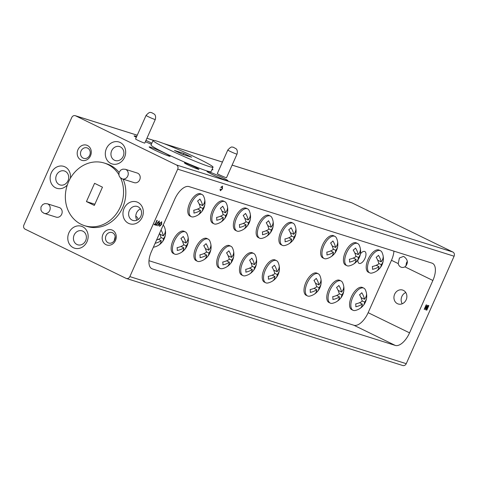 <?xml version="1.0" encoding="UTF-8"?>
<svg xmlns="http://www.w3.org/2000/svg" width="478" height="478" viewBox="0 0 478 478"><rect width="100%" height="100%" fill="white"/><g stroke="black" fill="none" stroke-linecap="round" stroke-linejoin="round"><path stroke-width="0.72" d="M357.92 259.96A6.578 3.161 116 0 0 359.056 263.342A6.578 3.161 116 0 0 359.265 263.432A6.578 3.161 116 0 0 364.881 258.604A6.578 3.161 116 0 0 364.816 251.518A6.578 3.161 116 0 0 364.606 251.434A6.578 3.161 116 0 0 360.406 253.89M204.96 203.21A14.824 14.824 0 0 0 203.64 196.261A12.309 5.921 116 0 0 202.063 194.528A12.309 5.921 116 0 0 201.662 194.373A12.309 5.921 116 0 0 190.973 203.801A12.309 5.921 116 0 0 191.272 216.665A12.309 5.921 116 0 0 191.672 216.821A12.309 5.921 116 0 0 193.608 216.839A14.824 14.824 0 0 0 200.186 213.343A12.099 8.018 -3.1 0 0 200.975 212.519A14.728 8.455 -131.4 0 0 201.405 212.077A14.728 8.455 -131.4 0 0 202.786 208.438A14.722 9.757 -3.1 0 0 204.901 203.975A14.722 9.757 -3.1 0 0 204.931 203.604A12.028 6.907 -131.4 0 0 204.96 203.21A12.028 6.907 -131.4 0 0 204.745 200.778A14.687 9.733 176.9 0 1 202.606 205.612A14.728 8.455 -131.4 0 0 199.882 199.045A11.615 7.702 176.9 0 1 197.569 201.029A14.687 8.431 48.6 0 1 200.306 207.595A14.687 9.733 176.9 0 1 193.733 210.242A11.801 6.776 48.6 0 1 193.919 213.074A14.722 9.757 -3.1 0 0 200.485 210.422A14.687 8.431 48.6 0 1 198.663 214.502A12.099 8.018 -3.1 0 0 200.186 213.343M202.063 194.528L200.766 193.901A12.309 5.921 116 0 0 200.372 193.739A12.309 5.921 116 0 0 189.862 202.774A12.309 5.921 116 0 0 189.981 216.032L191.272 216.665M227.737 210.32A14.824 14.824 0 0 0 226.417 203.431A12.309 5.921 116 0 0 224.833 201.704A12.309 5.921 116 0 0 224.439 201.549A12.309 5.921 116 0 0 213.75 210.977A12.309 5.921 116 0 0 214.048 223.835A12.309 5.921 116 0 0 214.443 223.997A12.309 5.921 116 0 0 216.385 224.015A14.824 14.824 0 0 0 222.903 220.567A12.075 8.001 -3.1 0 0 223.752 219.689A14.722 8.455 -131.4 0 0 224.212 219.217A14.722 8.455 -131.4 0 0 225.58 215.614A14.716 9.757 -3.1 0 0 227.671 211.198A14.716 9.757 -3.1 0 0 227.701 210.774A12.004 6.889 -131.4 0 0 227.737 210.32A12.004 6.889 -131.4 0 0 227.528 207.948A14.693 9.739 176.9 0 1 225.407 212.794A14.722 8.455 -131.4 0 0 222.7 206.233A11.645 7.72 176.9 0 1 220.394 208.223A14.693 8.431 48.6 0 1 223.112 214.783A14.693 9.739 176.9 0 1 216.558 217.436A11.831 6.788 48.6 0 1 216.737 220.262A14.716 9.757 -3.1 0 0 223.28 217.604A14.693 8.431 48.6 0 1 221.445 221.678A12.075 8.001 -3.1 0 0 222.903 220.567M224.833 201.704L223.543 201.071A12.309 5.921 116 0 0 223.148 200.915A12.309 5.921 116 0 0 212.638 209.944A12.309 5.921 116 0 0 212.758 223.208L214.048 223.835M188.302 240.625A14.824 14.824 0 0 0 186.982 233.676A12.309 5.921 116 0 0 185.398 231.944A12.309 5.921 116 0 0 185.004 231.788A12.309 5.921 116 0 0 174.315 241.217A12.309 5.921 116 0 0 174.613 254.081A12.309 5.921 116 0 0 175.014 254.236A12.309 5.921 116 0 0 176.95 254.26A14.824 14.824 0 0 0 183.528 250.759A12.099 8.018 -3.1 0 0 184.317 249.934A14.728 8.455 -131.4 0 0 184.747 249.492A14.728 8.455 -131.4 0 0 186.127 245.853A14.722 9.757 -3.1 0 0 188.242 241.39A14.722 9.757 -3.1 0 0 188.272 241.02A12.028 6.907 -131.4 0 0 188.302 240.625A12.028 6.907 -131.4 0 0 188.087 238.193A14.687 9.733 176.9 0 1 185.948 243.027A14.728 8.455 -131.4 0 0 183.223 236.461A11.615 7.702 176.9 0 1 180.911 238.444A14.687 8.431 48.6 0 1 183.648 245.011A14.687 9.733 176.9 0 1 177.075 247.658A11.801 6.776 48.6 0 1 177.26 250.49A14.722 9.757 -3.1 0 0 183.821 247.843A14.687 8.431 48.6 0 1 182.004 251.918A12.099 8.018 -3.1 0 0 183.528 250.759M185.398 231.944L184.108 231.316A12.309 5.921 116 0 0 183.713 231.155A12.309 5.921 116 0 0 173.203 240.189A12.309 5.921 116 0 0 173.323 253.448L174.613 254.081M211.079 247.735A14.824 14.824 0 0 0 209.758 240.846A12.309 5.921 116 0 0 208.175 239.12A12.309 5.921 116 0 0 207.781 238.964A12.309 5.921 116 0 0 197.091 248.393A12.309 5.921 116 0 0 197.39 261.251A12.309 5.921 116 0 0 197.784 261.412A12.309 5.921 116 0 0 199.726 261.43A14.824 14.824 0 0 0 206.245 257.983A12.075 8.001 -3.1 0 0 207.094 257.104A14.722 8.455 -131.4 0 0 207.554 256.632A14.722 8.455 -131.4 0 0 208.922 253.035A14.716 9.757 -3.1 0 0 211.013 248.614A14.716 9.757 -3.1 0 0 211.043 248.19A12.004 6.889 -131.4 0 0 211.079 247.735A12.004 6.889 -131.4 0 0 210.87 245.363A14.693 9.739 176.9 0 1 208.749 250.209A14.722 8.455 -131.4 0 0 206.042 243.655A11.645 7.72 176.9 0 1 203.736 245.638A14.693 8.431 48.6 0 1 206.454 252.199A14.693 9.739 176.9 0 1 199.9 254.852A11.831 6.788 48.6 0 1 200.079 257.678A14.716 9.757 -3.1 0 0 206.621 255.025A14.693 8.431 48.6 0 1 204.787 259.094A12.075 8.001 -3.1 0 0 206.245 257.983M208.175 239.12L206.884 238.486A12.309 5.921 116 0 0 206.49 238.331A12.309 5.921 116 0 0 195.98 247.359A12.309 5.921 116 0 0 196.1 260.624L197.39 261.251M233.862 254.858A14.824 14.824 0 0 0 232.529 248.022A12.309 5.921 116 0 0 230.952 246.295A12.309 5.921 116 0 0 230.557 246.134A12.309 5.921 116 0 0 219.862 255.569A12.309 5.921 116 0 0 220.167 268.427A12.309 5.921 116 0 0 220.561 268.582A12.309 5.921 116 0 0 222.503 268.606A14.824 14.824 0 0 0 228.974 265.2A12.052 7.989 -3.1 0 0 229.864 264.274A14.722 8.449 -131.4 0 0 230.354 263.778A14.722 8.449 -131.4 0 0 231.711 260.211A14.716 9.751 -3.1 0 0 233.784 255.826A14.716 9.751 -3.1 0 0 233.82 255.36A11.98 6.877 -131.4 0 0 233.862 254.858A11.98 6.877 -131.4 0 0 233.652 252.539A14.699 9.739 176.9 0 1 231.543 257.385A14.722 8.449 -131.4 0 0 228.848 250.836A11.669 7.738 176.9 0 1 226.554 252.832A14.699 8.437 48.6 0 1 229.255 259.381A14.699 9.739 176.9 0 1 222.718 262.04A11.854 6.806 48.6 0 1 222.885 264.866A14.716 9.751 -3.1 0 0 229.416 262.201A14.699 8.437 48.6 0 1 227.57 266.27A12.052 7.989 -3.1 0 0 228.974 265.2M230.952 246.295L229.655 245.662A12.309 5.921 116 0 0 229.261 245.507A12.309 5.921 116 0 0 218.757 254.535A12.309 5.921 116 0 0 218.87 267.8L220.167 268.427M250.52 217.442A14.824 14.824 0 0 0 249.187 210.607A12.309 5.921 116 0 0 247.61 208.88A12.309 5.921 116 0 0 247.216 208.719A12.309 5.921 116 0 0 236.526 218.153A12.309 5.921 116 0 0 236.825 231.011A12.309 5.921 116 0 0 237.219 231.167A12.309 5.921 116 0 0 239.161 231.191A14.824 14.824 0 0 0 245.632 227.785A12.052 7.989 -3.1 0 0 246.523 226.859A14.722 8.449 -131.4 0 0 247.012 226.363A14.722 8.449 -131.4 0 0 248.369 222.796A14.716 9.751 -3.1 0 0 250.442 218.41A14.716 9.751 -3.1 0 0 250.478 217.944A11.98 6.877 -131.4 0 0 250.52 217.442A11.98 6.877 -131.4 0 0 250.311 215.124A14.699 9.739 176.9 0 1 248.202 219.97A14.722 8.449 -131.4 0 0 245.507 213.421A11.669 7.738 176.9 0 1 243.212 215.411A14.699 8.437 48.6 0 1 245.913 221.965A14.699 9.739 176.9 0 1 239.376 224.624A11.854 6.806 48.6 0 1 239.544 227.45A14.716 9.751 -3.1 0 0 246.074 224.785A14.699 8.437 48.6 0 1 244.228 228.854A12.052 7.989 -3.1 0 0 245.632 227.785M247.61 208.88L246.313 208.247A12.309 5.921 116 0 0 245.919 208.091A12.309 5.921 116 0 0 235.415 217.12A12.309 5.921 116 0 0 235.529 230.384L236.825 231.011M383.374 259.166A14.824 14.824 0 0 0 382.041 252.456A12.309 5.921 116 0 0 380.464 250.723A12.309 5.921 116 0 0 380.07 250.568A12.309 5.921 116 0 0 369.56 259.596A12.309 5.921 116 0 0 369.679 272.86A12.309 5.921 116 0 0 370.074 273.016A12.309 5.921 116 0 0 372.015 273.04A14.824 14.824 0 0 0 378.379 269.729A12.004 7.959 -3.1 0 0 379.377 268.702A14.71 8.449 -131.4 0 0 379.92 268.146A14.71 8.449 -131.4 0 0 381.253 264.651A14.704 9.745 -3.1 0 0 383.284 260.349A14.704 9.745 -3.1 0 0 383.326 259.787A11.926 6.847 -131.4 0 0 383.374 259.166A11.926 6.847 -131.4 0 0 383.177 256.967A14.704 9.745 176.9 0 1 381.103 261.836A14.71 8.449 -131.4 0 0 378.445 255.306A11.723 7.773 176.9 0 1 376.162 257.301A14.704 8.443 48.6 0 1 378.827 263.832A14.704 9.745 176.9 0 1 372.326 266.515A11.902 6.835 48.6 0 1 372.476 269.329A14.704 9.745 -3.1 0 0 378.976 266.652A14.704 8.443 48.6 0 1 377.1 270.697A12.004 7.959 -3.1 0 0 378.379 269.729M380.464 250.723L379.168 250.096A12.309 5.921 116 0 0 378.773 249.94A12.309 5.921 116 0 0 368.269 258.968A12.309 5.921 116 0 0 368.383 272.233L369.679 272.86M360.591 252.235A14.824 14.824 0 0 0 359.271 245.28A12.309 5.921 116 0 0 357.687 243.553A12.309 5.921 116 0 0 357.293 243.392A12.309 5.921 116 0 0 346.604 252.826A12.309 5.921 116 0 0 346.903 265.684A12.309 5.921 116 0 0 347.297 265.846A12.309 5.921 116 0 0 349.239 265.864A14.824 14.824 0 0 0 355.823 262.362A12.105 8.024 -3.1 0 0 356.606 261.544A14.728 8.455 -131.4 0 0 357.036 261.108A14.728 8.455 -131.4 0 0 358.416 257.463A14.722 9.757 -3.1 0 0 360.531 252.987A14.722 9.757 -3.1 0 0 360.561 252.629A12.028 6.907 -131.4 0 0 360.591 252.235A12.028 6.907 -131.4 0 0 360.376 249.797A14.687 9.733 176.9 0 1 358.237 254.631A14.728 8.455 -131.4 0 0 355.507 248.064A11.615 7.702 176.9 0 1 353.194 250.048A14.687 8.431 48.6 0 1 355.931 256.62A14.687 9.733 176.9 0 1 349.358 259.261A11.801 6.776 48.6 0 1 349.543 262.093A14.722 9.757 -3.1 0 0 356.11 259.446A14.687 8.431 48.6 0 1 354.294 263.527A12.105 8.024 -3.1 0 0 355.823 262.362M357.687 243.553L356.397 242.92A12.309 5.921 116 0 0 356.002 242.764A12.309 5.921 116 0 0 345.492 251.792A12.309 5.921 116 0 0 345.612 265.057L346.903 265.684M337.827 244.82A14.824 14.824 0 0 0 336.494 238.11A12.309 5.921 116 0 0 334.917 236.377A12.309 5.921 116 0 0 334.516 236.222A12.309 5.921 116 0 0 324.012 245.25A12.309 5.921 116 0 0 324.132 258.514A12.309 5.921 116 0 0 324.526 258.67A12.309 5.921 116 0 0 326.462 258.688A14.824 14.824 0 0 0 332.825 255.383A12.004 7.959 -3.1 0 0 333.829 254.35A14.71 8.449 -131.4 0 0 334.373 253.8A14.71 8.449 -131.4 0 0 335.705 250.305A14.704 9.745 -3.1 0 0 337.737 246.003A14.704 9.745 -3.1 0 0 337.779 245.435A11.926 6.847 -131.4 0 0 337.827 244.82A11.926 6.847 -131.4 0 0 337.629 242.621A14.704 9.745 176.9 0 1 335.556 247.484A14.71 8.449 -131.4 0 0 332.891 240.954A11.723 7.773 176.9 0 1 330.615 242.955A14.704 8.443 48.6 0 1 333.274 249.486A14.704 9.745 176.9 0 1 326.773 252.169A11.902 6.835 48.6 0 1 326.928 254.983A14.704 9.745 -3.1 0 0 333.429 252.3A14.704 8.443 48.6 0 1 331.547 256.351A12.004 7.959 -3.1 0 0 332.825 255.383M334.917 236.377L333.62 235.75A12.309 5.921 116 0 0 333.226 235.588A12.309 5.921 116 0 0 322.716 244.622A12.309 5.921 116 0 0 322.835 257.881L324.132 258.514M296.067 231.824A14.824 14.824 0 0 0 294.741 224.953A12.309 5.921 116 0 0 293.157 223.226A12.309 5.921 116 0 0 292.763 223.071A12.309 5.921 116 0 0 282.074 232.499A12.309 5.921 116 0 0 282.373 245.357A12.309 5.921 116 0 0 282.767 245.519A12.309 5.921 116 0 0 284.709 245.537A14.824 14.824 0 0 0 291.216 242.101A12.069 8.001 -3.1 0 0 292.076 241.211A14.722 8.455 -131.4 0 0 292.542 240.733A14.722 8.455 -131.4 0 0 293.91 237.142A14.716 9.751 -3.1 0 0 295.996 232.726A14.716 9.751 -3.1 0 0 296.025 232.296A11.998 6.883 -131.4 0 0 296.067 231.824A11.998 6.883 -131.4 0 0 295.852 229.47A14.693 9.739 176.9 0 1 293.737 234.316A14.722 8.455 -131.4 0 0 291.036 227.761A11.651 7.726 176.9 0 1 288.73 229.751A14.693 8.437 48.6 0 1 291.443 236.305A14.693 9.739 176.9 0 1 284.894 238.964A11.836 6.794 48.6 0 1 285.067 241.79A14.716 9.751 -3.1 0 0 291.61 239.131A14.693 8.437 48.6 0 1 289.776 243.2A12.069 8.001 -3.1 0 0 291.216 242.101M293.157 223.226L291.867 222.593A12.309 5.921 116 0 0 291.472 222.437A12.309 5.921 116 0 0 280.962 231.466A12.309 5.921 116 0 0 281.082 244.73L282.373 245.357M273.302 224.343A14.824 14.824 0 0 0 271.964 217.783A12.309 5.921 116 0 0 270.387 216.05A12.309 5.921 116 0 0 269.992 215.895A12.309 5.921 116 0 0 259.201 225.538A12.309 5.921 116 0 0 259.602 238.187A12.309 5.921 116 0 0 259.996 238.343A12.309 5.921 116 0 0 261.938 238.367A14.824 14.824 0 0 0 268.05 235.272A11.896 7.881 -3.1 0 0 269.257 234.047A14.704 8.443 -131.4 0 0 269.909 233.395A14.704 8.443 -131.4 0 0 271.205 230.032A14.687 9.733 -3.1 0 0 273.183 225.879A14.687 9.733 -3.1 0 0 273.237 225.144A11.866 6.812 -131.4 0 0 273.302 224.343A11.866 6.812 -131.4 0 0 273.123 222.348A14.722 9.757 176.9 0 1 271.086 227.229A14.704 8.443 -131.4 0 0 268.505 220.734A11.836 7.845 176.9 0 1 266.246 222.742A14.716 8.449 48.6 0 1 268.827 229.237A14.722 9.757 176.9 0 1 262.368 231.938A11.962 6.865 48.6 0 1 262.482 234.734A14.687 9.733 -3.1 0 0 268.947 232.039A14.716 8.449 48.6 0 1 266.999 236.054A11.896 7.881 -3.1 0 0 268.05 235.272M270.387 216.05L269.09 215.423A12.309 5.921 116 0 0 268.696 215.261A12.309 5.921 116 0 0 258.186 224.296A12.309 5.921 116 0 0 258.305 237.554L259.602 238.187M256.644 261.759A14.824 14.824 0 0 0 255.306 255.198A12.309 5.921 116 0 0 253.728 253.465A12.309 5.921 116 0 0 253.334 253.31A12.309 5.921 116 0 0 242.543 262.954A12.309 5.921 116 0 0 242.944 275.603A12.309 5.921 116 0 0 243.338 275.758A12.309 5.921 116 0 0 245.28 275.782A14.824 14.824 0 0 0 251.392 272.687A11.896 7.881 -3.1 0 0 252.599 271.462A14.704 8.443 -131.4 0 0 253.25 270.811A14.704 8.443 -131.4 0 0 254.547 267.447A14.687 9.733 -3.1 0 0 256.525 263.294A14.687 9.733 -3.1 0 0 256.578 262.559A11.866 6.812 -131.4 0 0 256.644 261.759A11.866 6.812 -131.4 0 0 256.465 259.763A14.722 9.757 176.9 0 1 254.427 264.645A14.704 8.443 -131.4 0 0 251.84 258.15A11.836 7.845 176.9 0 1 249.588 260.157A14.716 8.449 48.6 0 1 252.169 266.652A14.722 9.757 176.9 0 1 245.71 269.353A11.962 6.865 48.6 0 1 245.823 272.149A14.687 9.733 -3.1 0 0 252.288 269.455A14.716 8.449 48.6 0 1 250.341 273.47A11.896 7.881 -3.1 0 0 251.392 272.687M253.728 253.465L252.432 252.838A12.309 5.921 116 0 0 252.037 252.677A12.309 5.921 116 0 0 241.527 261.711A12.309 5.921 116 0 0 241.647 274.969L242.944 275.603M279.409 269.239A14.824 14.824 0 0 0 278.082 262.368A12.309 5.921 116 0 0 276.499 260.641A12.309 5.921 116 0 0 276.105 260.486A12.309 5.921 116 0 0 265.415 269.915A12.309 5.921 116 0 0 265.714 282.773A12.309 5.921 116 0 0 266.109 282.934A12.309 5.921 116 0 0 268.05 282.952A14.824 14.824 0 0 0 274.557 279.516A12.069 8.001 -3.1 0 0 275.418 278.626A14.722 8.455 -131.4 0 0 275.884 278.148A14.722 8.455 -131.4 0 0 277.252 274.557A14.716 9.751 -3.1 0 0 279.337 270.148A14.716 9.751 -3.1 0 0 279.367 269.712A11.998 6.883 -131.4 0 0 279.409 269.239A11.998 6.883 -131.4 0 0 279.194 266.885A14.693 9.739 176.9 0 1 277.079 271.731A14.722 8.455 -131.4 0 0 274.378 265.176A11.651 7.726 176.9 0 1 272.072 267.166A14.693 8.437 48.6 0 1 274.784 273.721A14.693 9.739 176.9 0 1 268.236 276.38A11.836 6.794 48.6 0 1 268.409 279.206A14.716 9.751 -3.1 0 0 274.952 276.547A14.693 8.437 48.6 0 1 273.117 280.616A12.069 8.001 -3.1 0 0 274.557 279.516M276.499 260.641L275.209 260.008A12.309 5.921 116 0 0 274.814 259.853A12.309 5.921 116 0 0 264.304 268.881A12.309 5.921 116 0 0 264.424 282.145L265.714 282.773M321.168 282.235A14.824 14.824 0 0 0 319.836 275.525A12.309 5.921 116 0 0 318.258 273.792A12.309 5.921 116 0 0 317.858 273.637A12.309 5.921 116 0 0 307.354 282.665A12.309 5.921 116 0 0 307.474 295.93A12.309 5.921 116 0 0 307.868 296.085A12.309 5.921 116 0 0 309.804 296.103A14.824 14.824 0 0 0 316.167 292.799A12.004 7.959 -3.1 0 0 317.171 291.765A14.71 8.449 -131.4 0 0 317.715 291.216A14.71 8.449 -131.4 0 0 319.047 287.72A14.704 9.745 -3.1 0 0 321.079 283.418A14.704 9.745 -3.1 0 0 321.12 282.851A11.926 6.847 -131.4 0 0 321.168 282.235A11.926 6.847 -131.4 0 0 320.965 280.036A14.704 9.745 176.9 0 1 318.892 284.9A14.71 8.449 -131.4 0 0 316.233 278.369A11.723 7.773 176.9 0 1 313.956 280.371A14.704 8.443 48.6 0 1 316.615 286.902A14.704 9.745 176.9 0 1 310.114 289.584A11.902 6.835 48.6 0 1 310.27 292.399A14.704 9.745 -3.1 0 0 316.771 289.716A14.704 8.443 48.6 0 1 314.888 293.767A12.004 7.959 -3.1 0 0 316.167 292.799M318.258 273.792L316.962 273.165A12.309 5.921 116 0 0 316.567 273.004A12.309 5.921 116 0 0 306.057 282.038A12.309 5.921 116 0 0 306.177 295.296L307.474 295.93M343.933 289.65A14.824 14.824 0 0 0 342.612 282.695A12.309 5.921 116 0 0 341.029 280.968A12.309 5.921 116 0 0 340.635 280.807A12.309 5.921 116 0 0 329.945 290.242A12.309 5.921 116 0 0 330.244 303.1A12.309 5.921 116 0 0 330.639 303.261A12.309 5.921 116 0 0 332.58 303.279A14.824 14.824 0 0 0 339.165 299.778A12.105 8.024 -3.1 0 0 339.948 298.959A14.728 8.455 -131.4 0 0 340.378 298.523A14.728 8.455 -131.4 0 0 341.758 294.878A14.722 9.757 -3.1 0 0 343.873 290.403A14.722 9.757 -3.1 0 0 343.903 290.044A12.028 6.907 -131.4 0 0 343.933 289.65A12.028 6.907 -131.4 0 0 343.718 287.212A14.687 9.733 176.9 0 1 341.579 292.046A14.728 8.455 -131.4 0 0 338.848 285.48A11.615 7.702 176.9 0 1 336.536 287.463A14.687 8.431 48.6 0 1 339.272 294.036A14.687 9.733 176.9 0 1 332.7 296.677A11.801 6.776 48.6 0 1 332.885 299.509A14.722 9.757 -3.1 0 0 339.452 296.862A14.687 8.431 48.6 0 1 337.635 300.943A12.105 8.024 -3.1 0 0 339.165 299.778M341.029 280.968L339.739 280.335A12.309 5.921 116 0 0 339.344 280.18A12.309 5.921 116 0 0 328.834 289.208A12.309 5.921 116 0 0 328.954 302.472L330.244 303.1M366.716 296.581A14.824 14.824 0 0 0 365.383 289.871A12.309 5.921 116 0 0 363.806 288.138A12.309 5.921 116 0 0 363.411 287.983A12.309 5.921 116 0 0 352.901 297.011A12.309 5.921 116 0 0 353.021 310.276A12.309 5.921 116 0 0 353.415 310.431A12.309 5.921 116 0 0 355.357 310.455A14.824 14.824 0 0 0 361.721 307.151A12.004 7.959 -3.1 0 0 362.718 306.117A14.71 8.449 -131.4 0 0 363.262 305.562A14.71 8.449 -131.4 0 0 364.595 302.066A14.704 9.745 -3.1 0 0 366.626 297.77A14.704 9.745 -3.1 0 0 366.668 297.202A11.926 6.847 -131.4 0 0 366.716 296.581A11.926 6.847 -131.4 0 0 366.518 294.388A14.704 9.745 176.9 0 1 364.445 299.252A14.71 8.449 -131.4 0 0 361.786 292.721A11.723 7.773 176.9 0 1 359.504 294.717A14.704 8.443 48.6 0 1 362.169 301.248A14.704 9.745 176.9 0 1 355.668 303.93A11.902 6.835 48.6 0 1 355.817 306.745A14.704 9.745 -3.1 0 0 362.318 304.068A14.704 8.443 48.6 0 1 360.442 308.113A12.004 7.959 -3.1 0 0 361.721 307.151M363.806 288.138L362.509 287.511A12.309 5.921 116 0 0 362.115 287.356A12.309 5.921 116 0 0 351.611 296.384A12.309 5.921 116 0 0 351.724 309.648L353.021 310.276M402.237 303.775A7.307 6.387 107.5 0 1 405.78 292.536M397.439 303.679A7.307 6.387 107.5 0 1 394.47 294.651A7.307 6.387 107.5 0 1 402.601 290.05A7.307 6.387 107.5 0 1 403.372 290.361A7.307 6.387 107.5 0 1 406.342 299.389A7.307 6.387 107.5 0 1 398.21 303.984A7.307 6.387 107.5 0 1 397.439 303.679M406.192 265.804A5.491 4.804 107.5 0 1 407.322 261.323M398.246 263.599L399.387 258.036L403.426 256.405L403.988 256.632C408.122 259.865 408.433 263.27 404.914 266.849A5.491 4.804 107.5 0 1 401.353 267.274A5.491 4.804 107.5 0 1 400.773 267.041A5.491 4.804 107.5 0 1 398.246 263.599L391.476 260.301A16.413 7.893 116 0 0 393.932 251.141M137.813 202.361A11.49 10.05 -72.5 0 0 124.089 208.42A11.49 10.05 -72.5 0 0 128.486 223.31A11.49 10.05 -72.5 0 0 142.205 217.251A11.49 10.05 -72.5 0 0 137.813 202.361M138.052 206.783A7.307 6.387 -72.5 0 0 137.282 206.478A7.307 6.387 -72.5 0 0 129.15 211.079A7.307 6.387 -72.5 0 0 132.119 220.107A7.307 6.387 -72.5 0 0 132.89 220.412A7.307 6.387 -72.5 0 0 141.022 215.811A7.307 6.387 -72.5 0 0 138.052 206.783M140.454 208.958A7.307 6.387 -72.5 0 0 136.917 220.197M120.145 142.48A11.49 10.05 -72.5 0 0 106.427 148.544A11.49 10.05 -72.5 0 0 110.818 163.434A11.49 10.05 -72.5 0 0 124.543 157.37A11.49 10.05 -72.5 0 0 120.145 142.48M120.384 146.907A7.307 6.387 -72.5 0 0 119.614 146.603A7.307 6.387 -72.5 0 0 111.482 151.203A7.307 6.387 -72.5 0 0 114.451 160.232A7.307 6.387 -72.5 0 0 115.222 160.536A7.307 6.387 -72.5 0 0 123.36 155.936A7.307 6.387 -72.5 0 0 120.384 146.907M70.368 178.246A11.49 10.05 -72.5 0 0 64.966 166.864A11.49 10.05 -72.5 0 0 51.248 172.928A11.49 10.05 -72.5 0 0 55.639 187.818A11.49 10.05 -72.5 0 0 67.32 184.956M65.205 171.291A7.307 6.387 -72.5 0 0 64.434 170.987A7.307 6.387 -72.5 0 0 56.302 175.587A7.307 6.387 -72.5 0 0 59.272 184.61A7.307 6.387 -72.5 0 0 60.043 184.92A7.307 6.387 -72.5 0 0 68.175 180.32A7.307 6.387 -72.5 0 0 65.205 171.291M82.634 226.739A11.49 10.05 -72.5 0 0 68.91 232.804A11.49 10.05 -72.5 0 0 73.307 247.694A11.49 10.05 -72.5 0 0 87.026 241.629A11.49 10.05 -72.5 0 0 82.634 226.739M82.867 231.167A7.307 6.387 -72.5 0 0 82.097 230.862A7.307 6.387 -72.5 0 0 73.965 235.463A7.307 6.387 -72.5 0 0 76.94 244.485A7.307 6.387 -72.5 0 0 77.711 244.796A7.307 6.387 -72.5 0 0 85.843 240.195A7.307 6.387 -72.5 0 0 82.867 231.167M105.991 244.676A7.947 6.955 107.5 0 1 102.949 234.375A7.947 6.955 107.5 0 1 112.444 230.181A7.947 6.955 107.5 0 1 115.485 240.482A7.947 6.955 107.5 0 1 105.991 244.676M112.581 232.774A5.491 4.804 -72.5 0 0 112.001 232.547A5.491 4.804 -72.5 0 0 105.889 236.007A5.491 4.804 -72.5 0 0 108.124 242.794A5.491 4.804 -72.5 0 0 108.703 243.027A5.491 4.804 -72.5 0 0 114.822 239.568A5.491 4.804 -72.5 0 0 112.581 232.774M81.009 159.999A7.947 6.955 107.5 0 1 77.968 149.698A7.947 6.955 107.5 0 1 87.462 145.503A7.947 6.955 107.5 0 1 90.503 155.804A7.947 6.955 107.5 0 1 81.009 159.999M87.599 148.096A5.491 4.804 -72.5 0 0 87.02 147.869A5.491 4.804 -72.5 0 0 80.907 151.329A5.491 4.804 -72.5 0 0 83.142 158.116A5.491 4.804 -72.5 0 0 83.722 158.349A5.491 4.804 -72.5 0 0 89.834 154.89A5.491 4.804 -72.5 0 0 87.599 148.096M115.174 236.598L114.17 240.822M47.268 203.753L44.777 203.622L42.667 204.59L40.971 207.022L40.947 210.057L42.064 211.999L44.239 213.373L56.195 217.137A5.043 4.41 -72.5 0 0 61.805 213.965A5.043 4.41 -72.5 0 0 59.756 207.733A5.043 4.41 -72.5 0 0 59.224 207.524L47.268 203.753A5.043 4.41 107.5 0 1 47.8 203.969A5.043 4.41 107.5 0 1 49.849 210.201A5.043 4.41 107.5 0 1 44.239 213.373A5.043 4.41 107.5 0 1 43.707 213.158M125.302 169.272L122.81 169.14L120.707 170.102L119.004 172.54L118.986 175.575L120.103 177.511L122.272 178.892L134.228 182.656A5.043 4.41 -72.5 0 0 139.845 179.483A5.043 4.41 -72.5 0 0 137.789 173.251A5.043 4.41 -72.5 0 0 137.258 173.042L125.302 169.272A5.043 4.41 107.5 0 1 125.834 169.487A5.043 4.41 107.5 0 1 127.889 175.713A5.043 4.41 107.5 0 1 122.272 178.892A5.043 4.41 107.5 0 1 121.741 178.676M222.784 177.744A11.49 0.723 24 0 0 212.095 173.012A11.49 0.723 24 0 0 206.974 171.453A11.49 0.723 24 0 0 212.154 174.398A11.49 0.723 24 0 0 227.928 180.78A11.49 0.723 24 0 0 222.784 177.744M151.843 143.203A11.49 0.723 24 0 0 149.937 142.253A11.49 0.723 24 0 0 145.975 140.395M136.66 136.535A11.49 0.723 24 0 0 134.127 135.955A11.49 0.723 24 0 0 136.29 137.365M164.994 153.271A11.49 0.723 24 0 0 154.298 148.533A11.49 0.723 24 0 0 149.184 146.973A11.49 0.723 24 0 0 154.364 149.919A11.49 0.723 24 0 0 170.132 156.3A11.49 0.723 24 0 0 164.994 153.271M188.015 164.958A7.947 0.502 -156 0 1 184.43 162.914A7.947 0.502 -156 0 1 187.974 163.996A7.947 0.502 -156 0 1 195.365 167.27A7.947 0.502 -156 0 1 198.926 169.367A7.947 0.502 -156 0 1 188.015 164.958M137.849 140.281A5.043 0.317 24 0 0 144.786 143.065L155.278 119.5A5.043 0.317 -156 0 1 148.341 116.716A5.043 0.317 -156 0 1 146.071 115.401L135.579 138.967A5.043 0.317 24 0 0 137.849 140.281M219.581 174.9A5.043 0.317 24 0 0 226.518 177.685L237.01 154.113A5.043 0.317 -156 0 1 230.073 151.329A5.043 0.317 -156 0 1 227.803 150.014L217.311 173.586A5.043 0.317 24 0 0 219.581 174.9M118.777 174.506A32.833 28.71 -72.5 0 0 107.777 164.438A32.833 28.71 -72.5 0 0 104.312 163.058A32.833 28.71 -72.5 0 0 67.762 183.731A32.833 28.71 -72.5 0 0 81.123 224.302A32.833 28.71 -72.5 0 0 84.582 225.682L86.865 226.405A32.833 28.71 -72.5 0 0 118.215 215.088A32.833 28.71 -72.5 0 0 123.115 179.154M119.052 172.397A32.833 28.71 -72.5 0 0 110.054 165.155A32.833 28.71 -72.5 0 0 106.588 163.775L104.312 163.058M84.582 225.682A32.833 28.71 -72.5 0 0 116.082 214.186A32.833 28.71 -72.5 0 0 120.653 178.025M153.056 140.484L151.054 144.971A32.833 2.061 24 0 0 165.866 153.546A32.833 2.061 24 0 0 211.037 171.68L213.039 167.186A32.833 2.061 24 0 0 198.227 158.618A32.833 2.061 24 0 0 153.056 140.484A32.833 2.061 24 0 0 167.862 149.052A32.833 2.061 24 0 0 213.039 167.186M427.655 305.269L427.977 305.37L425.958 309.911L425.617 309.804L426.018 306.069L424.512 309.457L424.189 309.356L426.209 304.815L426.549 304.922L426.149 308.657L427.655 305.269M159.222 220.961L159.228 223.232L158.063 225.843L157.74 225.741L158.887 223.16L158.989 221.553L157.77 222.802L156.617 225.389L156.294 225.281L157.453 222.67L159.335 221.009M159.049 221.577L157.77 222.802M222.449 188.804L222.419 186.097L222.449 188.804L220.364 190.764L220.065 189.163L220.448 189.127L220.615 190.244L222.121 188.702L222.228 186.641L221.075 187.573L220.818 187.322L222.545 186.151M220.364 190.764L222.431 188.798M222.216 186.635L221.063 187.567M152.368 268.911L395.3 345.433A16.413 7.893 116 0 0 409.556 332.855L432.877 280.472A16.413 7.893 116 0 0 432.476 263.324A16.413 7.893 116 0 0 431.951 263.115L189.019 186.593A16.413 7.893 116 0 0 174.763 199.171L151.442 251.553A16.413 7.893 116 0 0 151.843 268.702A16.413 7.893 116 0 0 152.368 268.911L151.353 268.415M129.855 276.619L177.702 169.158A3.232 2.826 -72.5 0 0 176.466 164.97L75.602 115.825A3.232 2.826 -72.5 0 0 75.261 115.688A3.232 2.826 -72.5 0 0 71.748 117.528L23.9 224.995A3.232 2.826 -72.5 0 0 25.137 229.177L126.001 278.321A3.232 2.826 -72.5 0 0 126.341 278.459A3.232 2.826 -72.5 0 0 129.855 276.619L406.252 363.68A3.232 2.826 107.5 0 1 402.739 365.521L126.341 278.459M232.123 165.101L351.659 202.75A3.232 2.826 107.5 0 1 351.999 202.887L452.863 252.031A3.232 2.826 107.5 0 1 454.1 256.22L406.252 363.68M156.898 220.298L157.22 220.4L155.434 224.415L156.175 224.648L155.942 225.174L154.137 224.606L154.37 224.08L155.111 224.313L156.898 220.298M161.618 221.72L161.701 224.331L159.544 226.375L159.491 223.698L161.707 221.756M159.544 226.375L161.701 224.331M428.509 305.538L428.838 305.639L426.812 310.18L426.49 310.079L428.509 305.538M211.957 169.612A11.49 0.723 24 0 0 212.877 169.762A11.49 0.723 24 0 0 212.19 169.098M145.39 141.709A11.49 0.723 24 0 0 151.407 144.189M191.624 157.22L183.731 153.372L174.47 150.456L182.363 154.298L191.624 157.22M94.333 205.421L102.459 187.167L94.566 183.319L86.44 201.579L94.333 205.421M94.859 204.231L86.44 201.579M183.199 154.567L183.731 153.372M148.981 260.707L353.899 325.255A16.413 7.893 116 0 0 368.15 312.684L391.476 260.301M138.184 219.51A14.824 14.824 0 0 0 137.634 218.129A12.309 5.921 116 0 0 136.057 216.403A12.309 5.921 116 0 0 135.812 216.295L136.057 216.403M153.378 247.204A12.309 5.921 116 0 0 154.179 247.084A14.824 14.824 0 0 0 160.536 243.78A12.004 7.959 -3.1 0 0 161.57 242.704A14.704 8.443 -131.4 0 0 162.138 242.131A14.704 8.443 -131.4 0 0 163.452 238.653A14.704 9.745 -3.1 0 0 165.448 234.399A14.704 9.745 -3.1 0 0 165.49 233.772A11.878 6.817 -131.4 0 0 165.543 233.091A11.878 6.817 -131.4 0 0 165.34 230.958A14.704 9.745 176.9 0 1 163.303 235.839A14.704 8.443 -131.4 0 0 161.044 229.978M165.543 233.091A14.824 14.824 0 0 0 164.205 226.5A12.309 5.921 116 0 0 163.201 225.138M155.129 243.266A14.704 9.745 -3.1 0 0 161.188 240.661A14.71 8.449 48.6 0 1 159.311 244.712A12.004 7.959 -3.1 0 0 160.536 243.78M159.527 233.384A14.71 8.449 48.6 0 1 161.038 237.847A14.704 9.745 176.9 0 1 156.581 240.004M200.163 212.124L200.975 212.519M197.635 209.041L200.485 210.422M199.129 203.915L202.606 205.612M204.16 203.234L204.931 203.604M200.222 207.189L202.786 208.438M222.957 219.3L223.752 219.689M220.454 216.229L223.28 217.604M221.947 211.103L225.407 212.794M226.954 210.41L227.701 210.774M223.029 214.377L225.58 215.614M160.847 242.352L161.57 242.704M158.409 239.311L161.188 240.661M159.897 234.184L163.303 235.839M164.808 233.443L165.49 233.772M160.961 237.441L163.452 238.653M183.504 249.54L184.317 249.934M180.977 246.457L183.821 247.843M182.471 241.33L185.948 243.027M187.501 240.649L188.272 241.02M183.564 244.605L186.127 245.853M206.371 251.792L208.922 253.035M206.299 256.716L207.094 257.104M203.795 253.645L206.621 255.025M205.289 248.518L208.749 250.209M210.296 247.825L211.043 248.19M229.171 258.974L231.711 260.211M229.087 263.898L229.864 264.274M226.602 260.827L229.416 262.201M228.096 255.706L231.543 257.385M233.079 255.001L233.82 255.36M245.829 221.559L248.369 222.796M245.746 226.482L246.523 226.859M243.26 223.411L246.074 224.785M244.754 218.291L248.202 219.97M249.743 217.586L250.478 217.944M378.636 268.337L379.377 268.702M376.186 265.29L378.976 266.652M377.686 260.169L381.103 261.836M382.627 259.44L383.326 259.787M378.749 263.432L381.253 264.651M355.847 256.208L358.416 257.463M355.787 261.143L356.606 261.544M353.266 258.06L356.11 259.446M354.754 252.934L358.237 254.631M359.791 252.253L360.561 252.629M333.196 249.08L335.705 250.305M333.082 253.991L333.829 254.35M330.639 250.944L333.429 252.3M332.138 245.823L335.556 247.484M337.074 245.095L337.779 245.435M291.365 235.899L293.91 237.142M291.281 240.828L292.076 241.211M288.784 237.751L291.61 239.131M290.283 232.631L293.737 234.316M295.279 231.932L296.025 232.296M268.582 233.718L269.257 234.047M266.204 230.701L268.947 232.039M267.728 225.592L271.086 227.229M272.591 224.833L273.237 225.144M268.75 228.837L271.205 230.032M252.091 266.252L254.547 267.447M251.924 271.134L252.599 271.462M249.546 268.116L252.288 269.455M251.07 263.008L254.427 264.645M255.933 262.249L256.578 262.559M274.707 273.314L277.252 274.557M274.623 278.244L275.418 278.626M272.125 275.167L274.952 276.547M273.619 270.046L277.079 271.731M278.62 269.347L279.367 269.712M316.424 291.407L317.171 291.765M313.98 288.359L316.771 289.716M315.48 283.239L318.892 284.9M320.415 282.51L321.12 282.851M316.538 286.495L319.047 287.72M339.189 293.623L341.758 294.878M339.129 298.559L339.948 298.959M336.608 295.476L339.452 296.862M338.095 290.349L341.579 292.046M343.132 289.668L343.903 290.044M362.091 300.847L364.595 302.066M361.977 305.753L362.718 306.117M359.528 302.705L362.318 304.068M361.027 297.585L364.445 299.252M365.969 296.856L366.668 297.202M220.436 189.121L220.597 190.238M157.208 220.394L155.434 224.415M156.157 224.642L155.942 225.174M155.924 225.168L154.137 224.606M157.752 222.796L156.617 225.389L156.294 225.281M159.21 220.956L159.216 223.226L158.063 225.843M158.051 225.837L157.74 225.736M161.606 221.714L161.689 224.325M161.373 222.234L159.813 223.8L159.76 225.843L161.379 224.224L161.385 222.24L159.801 223.794L159.7 225.819M427.965 305.37L425.958 309.911M425.946 309.905L425.617 309.804M426.006 306.063L424.512 309.457M424.5 309.451L424.189 309.35M426.537 304.916L426.149 308.657M428.82 305.639L426.812 310.18M426.8 310.174L426.49 310.079M454.1 256.22L177.702 169.158M351.999 202.887L232.111 165.125M222.431 162.072L164.229 143.741M153.468 140.353L146.913 138.285M137.234 135.238L75.602 115.825M176.466 164.97L452.863 252.031M404.914 266.849L432.877 280.472M368.15 312.684L409.556 332.855M353.899 325.255L395.3 345.433M237.01 154.113C238.152 150.176 235.887 148.527 236.204 148.849L233.276 147.188C232.278 147.66 232.2 145.228 227.803 150.014M155.278 119.5C156.42 115.557 154.155 113.907 154.472 114.23L151.544 112.575C150.546 113.047 150.468 110.615 146.071 115.401M75.261 115.688L137.246 135.214M146.925 138.262L153.563 140.353M163.799 143.579L222.443 162.048M363.262 305.562A14.824 14.824 0 0 0 366.626 297.77M340.378 298.523A14.824 14.824 0 0 0 343.873 290.403M317.715 291.216A14.824 14.824 0 0 0 321.079 283.418M275.884 278.148A14.824 14.824 0 0 0 279.337 270.148M253.25 270.811A14.824 14.824 0 0 0 256.525 263.294M269.909 233.395A14.824 14.824 0 0 0 273.183 225.879M292.542 240.733A14.824 14.824 0 0 0 295.996 232.726M334.373 253.8A14.824 14.824 0 0 0 337.737 246.003M357.036 261.108A14.824 14.824 0 0 0 360.531 252.987M379.92 268.146A14.824 14.824 0 0 0 383.284 260.349M247.012 226.363A14.824 14.824 0 0 0 250.442 218.41M230.354 263.778A14.824 14.824 0 0 0 233.784 255.826M207.554 256.632A14.824 14.824 0 0 0 211.013 248.614M184.747 249.492A14.824 14.824 0 0 0 188.242 241.39M162.138 242.131A14.824 14.824 0 0 0 165.448 234.399M224.212 219.217A14.824 14.824 0 0 0 227.671 211.198M201.405 212.077A14.824 14.824 0 0 0 204.901 203.975"/></g></svg>
